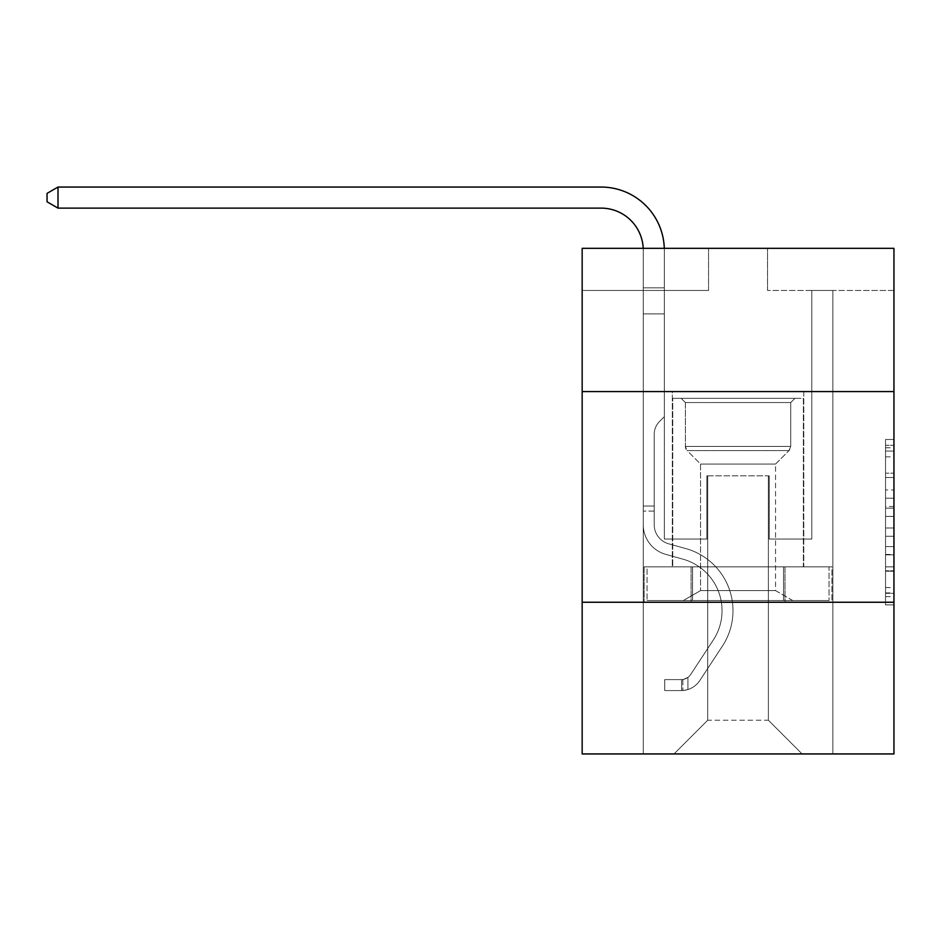 <?xml version="1.0" encoding="UTF-8"?>
<svg xmlns="http://www.w3.org/2000/svg" width="941" height="941" viewBox="0 0 941 941"><rect width="100%" height="100%" fill="white"/><g stroke="black" fill="none" stroke-linecap="round" stroke-linejoin="round"><path stroke-width="0.71" stroke-dasharray="4.71 3.53" d="M885.528 489.943L885.528 516.409L893.95 516.409L893.95 596.641L893.95 447.751L893.95 516.409L885.528 516.409L885.528 445.269L885.528 604.91L885.528 439.482L885.528 593.336L893.95 593.336L885.528 593.336L893.95 593.336L885.528 593.336L885.528 566.87L885.528 604.91L893.95 604.91L893.95 439.482L893.95 592.924L893.95 527.983L885.528 527.983L893.95 527.983L893.95 566.87L893.95 451.068L885.528 451.068L893.95 451.068L893.95 604.91L893.95 447.751L893.95 604.91L885.528 604.91L885.528 439.482L893.95 439.482L893.95 447.751L893.95 439.482L893.95 447.751L893.95 439.482L893.95 445.269L893.95 439.482L885.528 439.482L885.528 451.068L893.95 451.068L885.528 451.068L885.528 489.943L893.95 489.943M803.779 391.585L803.779 566.858L672.321 566.858L803.779 566.858L672.321 566.858L803.779 566.858L803.779 391.585L672.321 391.585L672.321 566.858L672.321 391.585L803.779 391.585M893.95 506.481L893.95 498.212L893.95 506.481L885.528 506.481L885.528 473.194L885.528 571.211L885.528 546.603L893.95 546.603L885.528 546.603L885.528 604.91L893.95 604.91L885.528 604.91L893.95 604.91L885.528 604.91L885.528 439.482L893.95 439.482L885.528 439.482L893.95 439.482L885.528 439.482L885.528 506.481L893.95 506.481M893.95 602.252L893.95 753.941L582.161 753.941L582.161 602.252L893.95 602.252L893.95 248.33L767.55 248.33L893.95 248.33L893.95 290.463L893.95 248.33L582.161 248.33L708.561 248.33L582.161 248.33L582.161 290.463L708.561 290.463L582.161 290.463L582.161 248.33L582.161 391.585L893.95 391.585L582.161 391.585L582.161 602.252L893.95 602.252L582.161 602.252M643.256 753.941L832.856 753.941L832.856 290.463L811.789 290.463L832.856 290.463L811.789 290.463L832.856 290.463L811.789 290.463L832.856 290.463L811.789 290.463L832.856 290.463L811.789 290.463L832.856 290.463L811.789 290.463L832.856 290.463L811.789 290.463L832.856 290.463L811.789 290.463L832.856 290.463L811.789 290.463L832.856 290.463L811.789 290.463L832.856 290.463L811.789 290.463L832.856 290.463L811.789 290.463L832.856 290.463L811.789 290.463L832.856 290.463L811.789 290.463L832.856 290.463L832.856 753.941L832.856 290.463L832.856 753.941L832.856 290.463L832.856 753.941L832.856 290.463L832.856 753.941L832.856 290.463L832.856 753.941L832.856 290.463L832.856 753.941L832.856 290.463L832.856 753.941L832.856 290.463L832.856 753.941L832.856 290.463L832.856 753.941L832.856 290.463L832.856 753.941L832.856 290.463L832.856 753.941L832.856 290.463L832.856 753.941L832.856 290.463L832.856 753.941L832.856 290.463L832.856 753.941L643.256 753.941L674.003 753.941L643.256 753.941L674.003 753.941L643.256 753.941L674.003 753.941L643.256 753.941L674.003 753.941L643.256 753.941L674.003 753.941L643.256 753.941L674.003 753.941L643.256 753.941L674.003 753.941L643.256 753.941L674.003 753.941L643.256 753.941L674.003 753.941L643.256 753.941L674.003 753.941L643.256 753.941L674.003 753.941L643.256 753.941L674.003 753.941L643.256 753.941L674.003 753.941L643.256 753.941L643.256 290.463L664.322 290.463L643.256 290.463L664.322 290.463L643.256 290.463L664.322 290.463L643.256 290.463L664.322 290.463L643.256 290.463L664.322 290.463L643.256 290.463L664.322 290.463L643.256 290.463L664.322 290.463L643.256 290.463L664.322 290.463L643.256 290.463L664.322 290.463L643.256 290.463L664.322 290.463L643.256 290.463L664.322 290.463L643.256 290.463L664.322 290.463L643.256 290.463L664.322 290.463L643.256 290.463L664.322 290.463L643.256 290.463L643.256 753.941M893.95 290.463L767.55 290.463L893.95 290.463M707.714 720.23L707.714 475.852L707.714 720.23L707.714 475.852L768.385 475.852L768.385 720.23L707.714 720.23L674.003 753.941L707.714 720.23L707.714 475.852L707.714 720.23L707.714 475.852L706.879 475.852L706.879 539.052L664.322 539.052L664.322 290.463L664.322 539.052L664.322 290.463L664.322 539.052L664.322 290.463L664.322 539.052L664.322 290.463L664.322 539.052L664.322 290.463L664.322 539.052L664.322 290.463L664.322 539.052L664.322 290.463L664.322 539.052L664.322 290.463L664.322 539.052L664.322 290.463L664.322 539.052L664.322 290.463L664.322 539.052L664.322 290.463L664.322 539.052L664.322 290.463L664.322 539.052L664.322 290.463L664.322 539.052L664.322 290.463L664.322 539.052L706.879 539.052L664.322 539.052L706.879 539.052L664.322 539.052L706.879 539.052L664.322 539.052L706.879 539.052L664.322 539.052L706.879 539.052L664.322 539.052L706.879 539.052L664.322 539.052L706.879 539.052L664.322 539.052L706.879 539.052L664.322 539.052L706.879 539.052L664.322 539.052L706.879 539.052L664.322 539.052L706.879 539.052L664.322 539.052L706.879 539.052L664.322 539.052L706.879 539.052L664.322 539.052L706.879 539.052L706.879 475.852L706.879 539.052L706.879 475.852L706.879 539.052L706.879 475.852L706.879 539.052L706.879 475.852L706.879 539.052L706.879 475.852L706.879 539.052L706.879 475.852L706.879 539.052L706.879 475.852L706.879 539.052L706.879 475.852L706.879 539.052L706.879 475.852L706.879 539.052L706.879 475.852L706.879 539.052L706.879 475.852L706.879 539.052L706.879 475.852L706.879 539.052L706.879 475.852L706.879 539.052L706.879 475.852L707.714 475.852L706.879 475.852L707.714 475.852L706.879 475.852L707.714 475.852L706.879 475.852L707.714 475.852L706.879 475.852L707.714 475.852L706.879 475.852L707.714 475.852L706.879 475.852L707.714 475.852L706.879 475.852L707.714 475.852L706.879 475.852L707.714 475.852L706.879 475.852L707.714 475.852L706.879 475.852L707.714 475.852L706.879 475.852L707.714 475.852L706.879 475.852L707.714 475.852L706.879 475.852L707.714 475.852L707.714 720.23L674.003 753.941L707.714 720.23L707.714 475.852L707.714 720.23L674.003 753.941L707.714 720.23L707.714 475.852L707.714 720.23L674.003 753.941L707.714 720.23L707.714 475.852L707.714 720.23L674.003 753.941L707.714 720.23L707.714 475.852L707.714 720.23L674.003 753.941L707.714 720.23L707.714 475.852L707.714 720.23L674.003 753.941L707.714 720.23L707.714 475.852L707.714 720.23L674.003 753.941L707.714 720.23L707.714 475.852L707.714 720.23L674.003 753.941L707.714 720.23L707.714 475.852L707.714 720.23L674.003 753.941L707.714 720.23L707.714 475.852L707.714 720.23L674.003 753.941L707.714 720.23L707.714 475.852L707.714 720.23L674.003 753.941L707.714 720.23L707.714 475.852L707.714 720.23L674.003 753.941L707.714 720.23L674.003 753.941L707.714 720.23L768.385 720.23L768.385 475.852L768.385 720.23L802.097 753.941L768.385 720.23L768.385 475.852L768.385 720.23L802.097 753.941L768.385 720.23L768.385 475.852L768.385 720.23L802.097 753.941L768.385 720.23L768.385 475.852L768.385 720.23L802.097 753.941L768.385 720.23L768.385 475.852L768.385 720.23L802.097 753.941L768.385 720.23L768.385 475.852L768.385 720.23L802.097 753.941L768.385 720.23L768.385 475.852L768.385 720.23L802.097 753.941L768.385 720.23L768.385 475.852L768.385 720.23L802.097 753.941L768.385 720.23L768.385 475.852L768.385 720.23L802.097 753.941L768.385 720.23L768.385 475.852L768.385 720.23L802.097 753.941L768.385 720.23L768.385 475.852L768.385 720.23L802.097 753.941L768.385 720.23L768.385 475.852L768.385 720.23L802.097 753.941L768.385 720.23L768.385 475.852L768.385 720.23L802.097 753.941L768.385 720.23L768.385 475.852L768.385 720.23L802.097 753.941L768.385 720.23L768.385 475.852L707.714 475.852L707.714 720.23L674.003 753.941L707.714 720.23M769.232 475.852L768.385 475.852L769.232 475.852L768.385 475.852L769.232 475.852L768.385 475.852L769.232 475.852L768.385 475.852L769.232 475.852L768.385 475.852L769.232 475.852L768.385 475.852L769.232 475.852L768.385 475.852L769.232 475.852L768.385 475.852L769.232 475.852L768.385 475.852L769.232 475.852L768.385 475.852L769.232 475.852L768.385 475.852L769.232 475.852L768.385 475.852L769.232 475.852L768.385 475.852L769.232 475.852L768.385 475.852L769.232 475.852L769.232 539.052L769.232 475.852M802.097 753.941L768.385 720.23L802.097 753.941M767.55 290.463L767.55 248.33L767.55 290.463M708.561 290.463L708.561 248.33L708.561 290.463M811.789 290.463L811.789 539.052L769.232 539.052L811.789 539.052L769.232 539.052L811.789 539.052L769.232 539.052L811.789 539.052L769.232 539.052L811.789 539.052L769.232 539.052L811.789 539.052L769.232 539.052L811.789 539.052L769.232 539.052L811.789 539.052L769.232 539.052L811.789 539.052L769.232 539.052L811.789 539.052L769.232 539.052L811.789 539.052L769.232 539.052L811.789 539.052L769.232 539.052L811.789 539.052L769.232 539.052L811.789 539.052L769.232 539.052L811.789 539.052L811.789 290.463M831.95 602.252L644.15 602.252L831.95 602.252L831.95 566.858L644.15 566.858L785.006 566.858L785.006 602.252L785.006 566.858L691.106 566.858L691.106 602.252L691.106 566.858L644.15 566.858L644.15 602.252L644.15 566.858L831.95 566.858L831.95 602.252M893.95 391.585L582.161 391.585M691.106 566.858L691.106 602.252L691.106 566.858M785.006 566.858L785.006 602.252L785.006 566.858M885.528 516.409L893.95 516.409L885.528 516.409M885.528 445.269L885.528 439.482L885.528 445.269L893.95 445.269L885.528 445.269M885.528 570.799L885.528 536.264L885.528 570.799L893.95 570.799L885.528 570.799M885.528 536.264L885.528 527.983L893.95 527.983L885.528 527.983L885.528 536.264L893.95 536.264L885.528 536.264M885.528 473.194L885.528 451.068L885.528 473.194L893.95 473.194L885.528 473.194M885.528 439.482L893.95 439.482L885.528 439.482L885.528 447.751L885.528 439.482L893.95 439.482M885.528 604.91L893.95 604.91L885.528 604.91L885.528 596.641L885.528 604.91M664.287 248.33A63.2 63.2 0 0 1 664.322 250.259A63.2 63.2 0 0 0 601.111 187.059A63.2 63.2 0 0 1 664.322 250.259A63.2 63.2 0 0 0 601.111 187.059A63.2 63.2 0 0 1 664.322 250.259A63.2 63.2 0 0 0 601.111 187.059A63.2 63.2 0 0 1 664.322 250.259A63.2 63.2 0 0 0 601.111 187.059A63.2 63.2 0 0 1 664.322 250.259A63.2 63.2 0 0 0 601.111 187.059A63.2 63.2 0 0 1 664.322 250.259A63.2 63.2 0 0 0 601.111 187.059A63.2 63.2 0 0 1 664.322 250.259A63.2 63.2 0 0 0 601.111 187.059L58.001 187.059L47.05 193.387L58.001 187.059L47.05 193.387L58.001 187.059L601.111 187.059A63.2 63.2 0 0 1 664.322 250.259L664.322 416.698L659.57 421.439A18.314 18.314 0 0 0 654.207 434.389L654.207 524.737L654.207 434.389A18.314 18.314 0 0 1 659.57 421.439L664.322 416.698L664.322 287.817L664.322 416.698L659.57 421.439A18.314 18.314 0 0 0 654.207 434.389L654.207 524.737L654.207 434.389A18.314 18.314 0 0 1 659.57 421.439L664.322 416.698L664.322 287.817L664.322 416.698L659.57 421.439A18.314 18.314 0 0 0 654.207 434.389L654.207 524.737L654.207 434.389A18.314 18.314 0 0 1 659.57 421.439L664.322 416.698L664.322 313.882L664.322 416.698L659.57 421.439A18.314 18.314 0 0 0 654.207 434.389L654.207 524.737L654.207 434.389A18.314 18.314 0 0 1 659.57 421.439L664.322 416.698L664.322 313.882L664.322 416.698L659.57 421.439A18.314 18.314 0 0 0 654.207 434.389L654.207 524.737L654.207 434.389A18.314 18.314 0 0 1 659.57 421.439L664.322 416.698L664.322 313.882L664.322 416.698L659.57 421.439A18.314 18.314 0 0 0 654.207 434.389L654.207 524.737L654.207 434.389A18.314 18.314 0 0 1 659.57 421.439L664.322 416.698L664.322 313.882L664.322 416.698L659.57 421.439A18.314 18.314 0 0 0 654.207 434.389L654.207 524.737L654.207 434.389A18.314 18.314 0 0 1 659.57 421.439L664.322 416.698L664.322 313.882L664.322 416.698L659.57 421.439A18.314 18.314 0 0 0 654.207 434.389L654.207 524.737A19.808 19.808 0 0 0 668.686 543.816A19.808 19.808 0 0 1 654.207 524.737A19.808 19.808 0 0 0 668.686 543.816A19.808 19.808 0 0 1 654.207 524.737L654.207 434.389A18.314 18.314 0 0 1 659.57 421.439L664.322 416.698L664.322 313.882L664.322 416.698L659.57 421.439L664.322 416.698L664.322 313.882L664.322 416.698L664.322 313.882L643.256 313.882L643.256 524.737A30.759 30.759 0 0 0 665.746 554.367A30.759 30.759 0 0 1 643.256 524.737A30.759 30.759 0 0 0 665.746 554.367A30.759 30.759 0 0 1 643.256 524.737L643.256 506.023L654.207 506.023L643.256 506.023L643.256 524.737A30.759 30.759 0 0 0 665.746 554.367A30.759 30.759 0 0 1 643.256 524.737L643.256 506.023L643.256 524.737A30.759 30.759 0 0 0 665.746 554.367A30.759 30.759 0 0 1 643.256 524.737A30.759 30.759 0 0 0 665.746 554.367A30.759 30.759 0 0 1 643.256 524.737L643.256 506.023L654.207 506.023L643.256 506.023L643.256 524.737A30.759 30.759 0 0 0 665.746 554.367A30.759 30.759 0 0 1 643.256 524.737L643.256 506.023L643.256 524.737A30.759 30.759 0 0 0 665.746 554.367A30.759 30.759 0 0 1 643.256 524.737A30.759 30.759 0 0 0 665.746 554.367A30.759 30.759 0 0 1 643.256 524.737L643.256 506.023L654.207 506.023L643.256 506.023L643.256 524.737A30.759 30.759 0 0 0 665.746 554.367A30.759 30.759 0 0 1 643.256 524.737L643.256 506.023L643.256 524.737A30.759 30.759 0 0 0 665.746 554.367A30.759 30.759 0 0 1 643.256 524.737A30.759 30.759 0 0 0 665.746 554.367A30.759 30.759 0 0 1 643.256 524.737L643.256 506.023L654.207 506.023L643.256 506.023L654.207 506.023L643.256 506.023L654.207 506.023L654.207 524.737A19.808 19.808 0 0 0 668.686 543.816A19.808 19.808 0 0 1 654.207 524.737L654.207 506.023L654.207 524.737A19.808 19.808 0 0 0 668.686 543.816A19.808 19.808 0 0 1 654.207 524.737A19.808 19.808 0 0 0 668.686 543.816A19.808 19.808 0 0 1 654.207 524.737L654.207 506.023L654.207 524.737A19.808 19.808 0 0 0 668.686 543.816A19.808 19.808 0 0 1 654.207 524.737L654.207 506.023L654.207 524.737A19.808 19.808 0 0 0 668.686 543.816A19.808 19.808 0 0 1 654.207 524.737A19.808 19.808 0 0 0 668.686 543.816A19.808 19.808 0 0 1 654.207 524.737L654.207 506.023L654.207 524.737A19.808 19.808 0 0 0 668.686 543.816A19.808 19.808 0 0 1 654.207 524.737L654.207 506.023L654.207 524.737A19.808 19.808 0 0 0 668.686 543.816A19.808 19.808 0 0 1 654.207 524.737A19.808 19.808 0 0 0 668.686 543.816A19.808 19.808 0 0 1 654.207 524.737L654.207 506.023L654.207 524.737A19.808 19.808 0 0 0 668.686 543.816A19.808 19.808 0 0 1 654.207 524.737L654.207 506.023L654.207 524.737A19.808 19.808 0 0 0 668.686 543.816A19.808 19.808 0 0 1 654.207 524.737A19.808 19.808 0 0 0 668.686 543.816A19.808 19.808 0 0 1 654.207 524.737L654.207 506.023L654.207 524.737A19.808 19.808 0 0 0 668.686 543.816L685.836 548.591L668.686 543.816A19.808 19.808 0 0 1 654.207 524.737A19.808 19.808 0 0 0 668.686 543.816L685.836 548.591L668.686 543.816A19.808 19.808 0 0 1 654.207 524.737A19.808 19.808 0 0 0 668.686 543.816L685.836 548.591L668.686 543.816A19.808 19.808 0 0 1 654.207 524.737L654.207 506.023L654.207 524.737A19.808 19.808 0 0 0 668.686 543.816L685.836 548.591L668.686 543.816A19.808 19.808 0 0 1 654.207 524.737A19.808 19.808 0 0 0 668.686 543.816L685.836 548.591L668.686 543.816A19.808 19.808 0 0 1 654.207 524.737A19.808 19.808 0 0 0 668.686 543.816L685.836 548.591L668.686 543.816A19.808 19.808 0 0 1 654.207 524.737L654.207 506.023L654.207 524.737A19.808 19.808 0 0 0 668.686 543.816L685.836 548.591L668.686 543.816A19.808 19.808 0 0 1 654.207 524.737A19.808 19.808 0 0 0 668.686 543.816L685.836 548.591L668.686 543.816A19.808 19.808 0 0 1 654.207 524.737A19.808 19.808 0 0 0 668.686 543.816L685.836 548.591L668.686 543.816A19.808 19.808 0 0 1 654.207 524.737L654.207 506.023L654.207 524.737A19.808 19.808 0 0 0 668.686 543.816L685.836 548.591A64.47 64.47 0 0 1 722.429 646.055A64.47 64.47 0 0 0 685.836 548.591L668.686 543.816L685.836 548.591A64.47 64.47 0 0 1 722.429 646.055A64.47 64.47 0 0 0 685.836 548.591A64.47 64.47 0 0 1 722.429 646.055A64.47 64.47 0 0 0 685.836 548.591L668.686 543.816L685.836 548.591A64.47 64.47 0 0 1 722.429 646.055A64.47 64.47 0 0 0 685.836 548.591L668.686 543.816A19.808 19.808 0 0 1 654.207 524.737A19.808 19.808 0 0 0 668.686 543.816L685.836 548.591A64.47 64.47 0 0 1 722.429 646.055A64.47 64.47 0 0 0 685.836 548.591A64.47 64.47 0 0 1 722.429 646.055A64.47 64.47 0 0 0 685.836 548.591L668.686 543.816L685.836 548.591A64.47 64.47 0 0 1 722.429 646.055A64.47 64.47 0 0 0 685.836 548.591L668.686 543.816L685.836 548.591A64.47 64.47 0 0 1 722.429 646.055A64.47 64.47 0 0 0 685.836 548.591A64.47 64.47 0 0 1 722.429 646.055A64.47 64.47 0 0 0 685.836 548.591L668.686 543.816A19.808 19.808 0 0 1 654.207 524.737A19.808 19.808 0 0 0 668.686 543.816L685.836 548.591A64.47 64.47 0 0 1 722.429 646.055A64.47 64.47 0 0 0 685.836 548.591L668.686 543.816L685.836 548.591A64.47 64.47 0 0 1 722.429 646.055A64.47 64.47 0 0 0 685.836 548.591A64.47 64.47 0 0 1 722.429 646.055A64.47 64.47 0 0 0 685.836 548.591L668.686 543.816L685.836 548.591A64.47 64.47 0 0 1 722.429 646.055A64.47 64.47 0 0 0 685.836 548.591L668.686 543.816A19.808 19.808 0 0 1 654.207 524.737L654.207 506.023L654.207 524.737A19.808 19.808 0 0 0 668.686 543.816L685.836 548.591A64.47 64.47 0 0 1 722.429 646.055A64.47 64.47 0 0 0 685.836 548.591A64.47 64.47 0 0 1 722.429 646.055L699.845 680.484L722.429 646.055A64.47 64.47 0 0 0 685.836 548.591A64.47 64.47 0 0 1 722.429 646.055L699.845 680.484L722.429 646.055A64.47 64.47 0 0 0 685.836 548.591L668.686 543.816L685.836 548.591A64.47 64.47 0 0 1 722.429 646.055L699.845 680.484L722.429 646.055A64.47 64.47 0 0 0 685.836 548.591A64.47 64.47 0 0 1 722.429 646.055L699.845 680.484L722.429 646.055A64.47 64.47 0 0 0 685.836 548.591A64.47 64.47 0 0 1 722.429 646.055L699.845 680.484L722.429 646.055A64.47 64.47 0 0 0 685.836 548.591L668.686 543.816L685.836 548.591A64.47 64.47 0 0 1 722.429 646.055L699.845 680.484L722.429 646.055A64.47 64.47 0 0 0 685.836 548.591A64.47 64.47 0 0 1 722.429 646.055L699.845 680.484L722.429 646.055A64.47 64.47 0 0 0 685.836 548.591A64.47 64.47 0 0 1 722.429 646.055L699.845 680.484L722.429 646.055A64.47 64.47 0 0 0 685.836 548.591L668.686 543.816A19.808 19.808 0 0 1 654.207 524.737A19.808 19.808 0 0 0 668.686 543.816L685.836 548.591A64.47 64.47 0 0 1 722.429 646.055L699.845 680.484A22.337 22.337 0 0 1 687.918 689.53C681.425 690.906 681.425 690.906 687.918 689.53C681.425 690.906 681.425 690.906 687.918 689.53A22.337 22.337 0 0 0 699.845 680.484L722.429 646.055A64.47 64.47 0 0 0 685.836 548.591A64.47 64.47 0 0 1 722.429 646.055L699.845 680.484A22.337 22.337 0 0 1 681.59 690.565A22.337 22.337 0 0 0 699.845 680.484A22.337 22.337 0 0 1 687.918 689.53C681.425 690.906 681.425 690.906 687.918 689.53C681.425 690.906 681.425 690.906 687.918 689.53A22.337 22.337 0 0 0 699.845 680.484L722.429 646.055L699.845 680.484A22.337 22.337 0 0 1 681.59 690.565A22.337 22.337 0 0 0 699.845 680.484A22.337 22.337 0 0 1 687.918 689.53C681.425 690.906 681.425 690.906 687.918 689.53C681.425 690.906 681.425 690.906 687.918 689.53A22.337 22.337 0 0 0 699.845 680.484L722.429 646.055L699.845 680.484A22.337 22.337 0 0 1 681.59 690.565A22.337 22.337 0 0 0 699.845 680.484A22.337 22.337 0 0 1 687.918 689.53C681.425 690.906 681.425 690.906 687.918 689.53C681.425 690.906 681.425 690.906 687.918 689.53A22.337 22.337 0 0 0 699.845 680.484L722.429 646.055A64.47 64.47 0 0 0 685.836 548.591A64.47 64.47 0 0 1 722.429 646.055L699.845 680.484A22.337 22.337 0 0 1 681.59 690.565A22.337 22.337 0 0 0 699.845 680.484A22.337 22.337 0 0 1 687.918 689.53C681.425 690.906 681.425 690.906 687.918 689.53C681.425 690.906 681.425 690.906 687.918 689.53A22.337 22.337 0 0 0 699.845 680.484L722.429 646.055L699.845 680.484A22.337 22.337 0 0 1 681.59 690.565A22.337 22.337 0 0 0 699.845 680.484A22.337 22.337 0 0 1 687.918 689.53C681.425 690.906 681.425 690.906 687.918 689.53C681.425 690.906 681.425 690.906 687.918 689.53A22.337 22.337 0 0 0 699.845 680.484L722.429 646.055L699.845 680.484A22.337 22.337 0 0 1 681.59 690.565A22.337 22.337 0 0 0 699.845 680.484A22.337 22.337 0 0 1 687.918 689.53C681.425 690.906 681.425 690.906 687.918 689.53C681.425 690.906 681.425 690.906 687.918 689.53A22.337 22.337 0 0 0 699.845 680.484L722.429 646.055A64.47 64.47 0 0 0 685.836 548.591L668.686 543.816L685.836 548.591A64.47 64.47 0 0 1 722.429 646.055L699.845 680.484A22.337 22.337 0 0 1 681.59 690.565A22.337 22.337 0 0 0 699.845 680.484A22.337 22.337 0 0 1 687.918 689.53C681.425 690.906 681.425 690.906 687.918 689.53C681.425 690.906 681.425 690.906 687.918 689.53A22.337 22.337 0 0 0 699.845 680.484L722.429 646.055L699.845 680.484A22.337 22.337 0 0 1 681.59 690.565A22.337 22.337 0 0 0 699.845 680.484A22.337 22.337 0 0 1 687.918 689.53C681.425 690.906 681.425 690.906 687.918 689.53C681.425 690.906 681.425 690.906 687.918 689.53A22.337 22.337 0 0 0 699.845 680.484L722.429 646.055L699.845 680.484A22.337 22.337 0 0 1 681.59 690.565A22.337 22.337 0 0 0 699.845 680.484A22.337 22.337 0 0 1 687.918 689.53C681.425 690.906 681.425 690.906 687.918 689.53C681.425 690.906 681.425 690.906 687.918 689.53A22.337 22.337 0 0 0 699.845 680.484L722.429 646.055A64.47 64.47 0 0 0 685.836 548.591A64.47 64.47 0 0 1 722.429 646.055L699.845 680.484A22.337 22.337 0 0 1 681.59 690.565A22.337 22.337 0 0 0 699.845 680.484A22.337 22.337 0 0 1 687.918 689.53C681.425 690.906 681.425 690.906 687.918 689.53C681.425 690.906 681.425 690.906 687.918 689.53A22.337 22.337 0 0 0 699.845 680.484L722.429 646.055L699.845 680.484A22.337 22.337 0 0 1 681.59 690.565A22.337 22.337 0 0 0 699.845 680.484A22.337 22.337 0 0 1 687.918 689.53C681.425 690.906 681.425 690.906 687.918 689.53C681.425 690.906 681.425 690.906 687.918 689.53A22.337 22.337 0 0 0 699.845 680.484L722.429 646.055L699.845 680.484A22.337 22.337 0 0 1 681.59 690.565A22.337 22.337 0 0 0 699.845 680.484A22.337 22.337 0 0 1 687.918 689.53C681.425 690.906 681.425 690.906 687.918 689.53C681.425 690.906 681.425 690.906 687.918 689.53A22.337 22.337 0 0 0 699.845 680.484L722.429 646.055A64.47 64.47 0 0 0 685.836 548.591A64.47 64.47 0 0 1 722.429 646.055L699.845 680.484A22.337 22.337 0 0 1 681.59 690.565A22.337 22.337 0 0 0 699.845 680.484A22.337 22.337 0 0 1 687.918 689.53C681.425 690.906 681.425 690.906 687.918 689.53C681.425 690.906 681.425 690.906 687.918 689.53A22.337 22.337 0 0 0 699.845 680.484L722.429 646.055L699.845 680.484A22.337 22.337 0 0 1 681.59 690.565L664.734 690.565L681.59 690.565A22.337 22.337 0 0 0 699.845 680.484L722.429 646.055A64.47 64.47 0 0 0 685.836 548.591L668.686 543.816A19.808 19.808 0 0 1 654.207 524.737L654.207 506.023L654.207 511.081L654.207 506.023L643.256 506.023L643.256 524.737A30.759 30.759 0 0 0 665.746 554.367A30.759 30.759 0 0 1 643.256 524.737L643.256 511.081L643.256 524.737A30.759 30.759 0 0 0 665.746 554.367A30.759 30.759 0 0 1 643.256 524.737A30.759 30.759 0 0 0 665.746 554.367A30.759 30.759 0 0 1 643.256 524.737A30.759 30.759 0 0 0 665.746 554.367L682.895 559.142L665.746 554.367A30.759 30.759 0 0 1 643.256 524.737A30.759 30.759 0 0 0 665.746 554.367L682.895 559.142L665.746 554.367A30.759 30.759 0 0 1 643.256 524.737A30.759 30.759 0 0 0 665.746 554.367L682.895 559.142L665.746 554.367A30.759 30.759 0 0 1 643.256 524.737A30.759 30.759 0 0 0 665.746 554.367L682.895 559.142L665.746 554.367A30.759 30.759 0 0 1 643.256 524.737A30.759 30.759 0 0 0 665.746 554.367L682.895 559.142L665.746 554.367A30.759 30.759 0 0 1 643.256 524.737A30.759 30.759 0 0 0 665.746 554.367L682.895 559.142L665.746 554.367A30.759 30.759 0 0 1 643.256 524.737A30.759 30.759 0 0 0 665.746 554.367L682.895 559.142L665.746 554.367A30.759 30.759 0 0 1 643.256 524.737A30.759 30.759 0 0 0 665.746 554.367L682.895 559.142L665.746 554.367A30.759 30.759 0 0 1 643.256 524.737A30.759 30.759 0 0 0 665.746 554.367L682.895 559.142L665.746 554.367A30.759 30.759 0 0 1 643.256 524.737A30.759 30.759 0 0 0 665.746 554.367L682.895 559.142A53.508 53.508 0 0 1 713.278 640.045A53.508 53.508 0 0 0 682.895 559.142A53.508 53.508 0 0 1 713.278 640.045A53.508 53.508 0 0 0 682.895 559.142L665.746 554.367L682.895 559.142A53.508 53.508 0 0 1 713.278 640.045A53.508 53.508 0 0 0 682.895 559.142L665.746 554.367L682.895 559.142A53.508 53.508 0 0 1 713.278 640.045A53.508 53.508 0 0 0 682.895 559.142A53.508 53.508 0 0 1 713.278 640.045A53.508 53.508 0 0 0 682.895 559.142L665.746 554.367L682.895 559.142A53.508 53.508 0 0 1 713.278 640.045A53.508 53.508 0 0 0 682.895 559.142L665.746 554.367L682.895 559.142A53.508 53.508 0 0 1 713.278 640.045A53.508 53.508 0 0 0 682.895 559.142A53.508 53.508 0 0 1 713.278 640.045A53.508 53.508 0 0 0 682.895 559.142L665.746 554.367L682.895 559.142A53.508 53.508 0 0 1 713.278 640.045A53.508 53.508 0 0 0 682.895 559.142L665.746 554.367L682.895 559.142A53.508 53.508 0 0 1 713.278 640.045A53.508 53.508 0 0 0 682.895 559.142A53.508 53.508 0 0 1 713.278 640.045A53.508 53.508 0 0 0 682.895 559.142L665.746 554.367L682.895 559.142A53.508 53.508 0 0 1 713.278 640.045A53.508 53.508 0 0 0 682.895 559.142L665.746 554.367L682.895 559.142A53.508 53.508 0 0 1 713.278 640.045A53.508 53.508 0 0 0 682.895 559.142A53.508 53.508 0 0 1 713.278 640.045A53.508 53.508 0 0 0 682.895 559.142L665.746 554.367L682.895 559.142A53.508 53.508 0 0 1 713.278 640.045L690.682 674.474L713.278 640.045A53.508 53.508 0 0 0 682.895 559.142A53.508 53.508 0 0 1 713.278 640.045L690.682 674.474L713.278 640.045A53.508 53.508 0 0 0 682.895 559.142A53.508 53.508 0 0 1 713.278 640.045L690.682 674.474L713.278 640.045A53.508 53.508 0 0 0 682.895 559.142L665.746 554.367L682.895 559.142A53.508 53.508 0 0 1 713.278 640.045L690.682 674.474L713.278 640.045A53.508 53.508 0 0 0 682.895 559.142A53.508 53.508 0 0 1 713.278 640.045L690.682 674.474L713.278 640.045A53.508 53.508 0 0 0 682.895 559.142A53.508 53.508 0 0 1 713.278 640.045L690.682 674.474L713.278 640.045A53.508 53.508 0 0 0 682.895 559.142L665.746 554.367L682.895 559.142A53.508 53.508 0 0 1 713.278 640.045L690.682 674.474L713.278 640.045A53.508 53.508 0 0 0 682.895 559.142A53.508 53.508 0 0 1 713.278 640.045L690.682 674.474L713.278 640.045A53.508 53.508 0 0 0 682.895 559.142A53.508 53.508 0 0 1 713.278 640.045L690.682 674.474A11.374 11.374 0 0 1 687.918 677.402C681.531 680.331 681.531 680.331 687.918 677.402C681.531 680.331 681.531 680.331 687.918 677.402A11.374 11.374 0 0 0 690.682 674.474L713.278 640.045A53.508 53.508 0 0 0 682.895 559.142L665.746 554.367L682.895 559.142A53.508 53.508 0 0 1 713.278 640.045L690.682 674.474A11.374 11.374 0 0 1 681.59 679.602A11.374 11.374 0 0 0 690.682 674.474A11.374 11.374 0 0 1 687.918 677.402C681.531 680.331 681.531 680.331 687.918 677.402C681.531 680.331 681.531 680.331 687.918 677.402A11.374 11.374 0 0 0 690.682 674.474L713.278 640.045L690.682 674.474A11.374 11.374 0 0 1 681.59 679.602A11.374 11.374 0 0 0 690.682 674.474A11.374 11.374 0 0 1 687.918 677.402C681.531 680.331 681.531 680.331 687.918 677.402C681.531 680.331 681.531 680.331 687.918 677.402A11.374 11.374 0 0 0 690.682 674.474L713.278 640.045L690.682 674.474A11.374 11.374 0 0 1 681.59 679.602A11.374 11.374 0 0 0 690.682 674.474A11.374 11.374 0 0 1 687.918 677.402C681.531 680.331 681.531 680.331 687.918 677.402C681.531 680.331 681.531 680.331 687.918 677.402A11.374 11.374 0 0 0 690.682 674.474L713.278 640.045A53.508 53.508 0 0 0 682.895 559.142A53.508 53.508 0 0 1 713.278 640.045L690.682 674.474A11.374 11.374 0 0 1 681.59 679.602A11.374 11.374 0 0 0 690.682 674.474A11.374 11.374 0 0 1 687.918 677.402C681.531 680.331 681.531 680.331 687.918 677.402C681.531 680.331 681.531 680.331 687.918 677.402A11.374 11.374 0 0 0 690.682 674.474L713.278 640.045L690.682 674.474A11.374 11.374 0 0 1 681.59 679.602A11.374 11.374 0 0 0 690.682 674.474A11.374 11.374 0 0 1 687.918 677.402C681.531 680.331 681.531 680.331 687.918 677.402C681.531 680.331 681.531 680.331 687.918 677.402A11.374 11.374 0 0 0 690.682 674.474L713.278 640.045L690.682 674.474A11.374 11.374 0 0 1 681.59 679.602A11.374 11.374 0 0 0 690.682 674.474A11.374 11.374 0 0 1 687.918 677.402C681.531 680.331 681.531 680.331 687.918 677.402C681.531 680.331 681.531 680.331 687.918 677.402A11.374 11.374 0 0 0 690.682 674.474L713.278 640.045A53.508 53.508 0 0 0 682.895 559.142A53.508 53.508 0 0 1 713.278 640.045L690.682 674.474A11.374 11.374 0 0 1 681.59 679.602A11.374 11.374 0 0 0 690.682 674.474A11.374 11.374 0 0 1 687.918 677.402C681.531 680.331 681.531 680.331 687.918 677.402C681.531 680.331 681.531 680.331 687.918 677.402A11.374 11.374 0 0 0 690.682 674.474L713.278 640.045L690.682 674.474A11.374 11.374 0 0 1 681.59 679.602A11.374 11.374 0 0 0 690.682 674.474A11.374 11.374 0 0 1 687.918 677.402C681.531 680.331 681.531 680.331 687.918 677.402C681.531 680.331 681.531 680.331 687.918 677.402A11.374 11.374 0 0 0 690.682 674.474L713.278 640.045L690.682 674.474A11.374 11.374 0 0 1 681.59 679.602A11.374 11.374 0 0 0 690.682 674.474A11.374 11.374 0 0 1 687.918 677.402C681.531 680.331 681.531 680.331 687.918 677.402C681.531 680.331 681.531 680.331 687.918 677.402A11.374 11.374 0 0 0 690.682 674.474L713.278 640.045A53.508 53.508 0 0 0 682.895 559.142A53.508 53.508 0 0 1 713.278 640.045L690.682 674.474A11.374 11.374 0 0 1 681.59 679.602A11.374 11.374 0 0 0 690.682 674.474A11.374 11.374 0 0 1 687.918 677.402C681.531 680.331 681.531 680.331 687.918 677.402C681.531 680.331 681.531 680.331 687.918 677.402A11.374 11.374 0 0 0 690.682 674.474L713.278 640.045L690.682 674.474A11.374 11.374 0 0 1 681.59 679.602A11.374 11.374 0 0 0 690.682 674.474A11.374 11.374 0 0 1 687.918 677.402C681.531 680.331 681.531 680.331 687.918 677.402C681.531 680.331 681.531 680.331 687.918 677.402A11.374 11.374 0 0 0 690.682 674.474L713.278 640.045L690.682 674.474A11.374 11.374 0 0 1 681.59 679.602A11.374 11.374 0 0 0 690.682 674.474A11.374 11.374 0 0 1 687.918 677.402C681.531 680.331 681.531 680.331 687.918 677.402C681.531 680.331 681.531 680.331 687.918 677.402A11.374 11.374 0 0 0 690.682 674.474L713.278 640.045A53.508 53.508 0 0 0 682.895 559.142A53.508 53.508 0 0 1 713.278 640.045L690.682 674.474A11.374 11.374 0 0 1 681.59 679.602A11.374 11.374 0 0 0 690.682 674.474A11.374 11.374 0 0 1 687.918 677.402A11.374 11.374 0 0 0 690.682 674.474L713.278 640.045L690.682 674.474A11.374 11.374 0 0 1 681.59 679.602L664.734 679.614L664.734 690.565L664.734 679.614L681.59 679.602L681.59 690.565L664.734 690.565L681.59 690.565L681.59 679.602L664.734 679.614L664.734 690.565L664.734 679.614L681.59 679.602L681.59 690.565L664.734 690.565L681.59 690.565L681.59 679.602L664.734 679.614L664.734 690.565L664.734 679.614L681.59 679.602L681.59 690.565L664.734 690.565L681.59 690.565L681.59 679.602L664.734 679.614L664.734 690.565L664.734 679.614L681.59 679.602L681.59 690.565L664.734 690.565L681.59 690.565L681.59 679.602L664.734 679.614L664.734 690.565L664.734 679.614L681.59 679.602L681.59 690.565L664.734 690.565L681.59 690.565L681.59 679.602L664.734 679.614L664.734 690.565L664.734 679.614L681.59 679.602L681.59 690.565L664.734 690.565L681.59 690.565L681.59 679.602L664.734 679.614L664.734 690.565L664.734 679.614L681.59 679.602L681.59 690.565L664.734 690.565L681.59 690.565L681.59 679.602L664.734 679.614L664.734 690.565L664.734 679.614L681.59 679.602L681.59 690.565L664.734 690.565L681.59 690.565L681.59 679.602L664.734 679.614L664.734 690.565L664.734 679.614L681.59 679.602L681.59 690.565L664.734 690.565L681.59 690.565L681.59 679.602L664.734 679.614L664.734 690.565L664.734 679.614L681.59 679.602L681.59 690.565L664.734 690.565L681.59 690.565L681.59 679.602L664.734 679.614L664.734 690.565L664.734 679.614L681.59 679.602L681.59 690.565L664.734 690.565L681.59 690.565L681.59 679.602L664.734 679.614L664.734 690.565L664.734 679.614L681.59 679.602L681.59 690.565L664.734 690.565L681.59 690.565L681.59 679.602L664.734 679.614L664.734 690.565L664.734 679.614L681.59 679.602L681.59 690.565L664.734 690.565L681.59 690.565L681.59 679.602L664.734 679.614L681.59 679.602L681.59 690.565L681.59 679.602A11.374 11.374 0 0 0 690.682 674.474L713.278 640.045A53.508 53.508 0 0 0 682.895 559.142L665.746 554.367A30.759 30.759 0 0 1 643.256 524.737L643.256 250.259A42.133 42.133 0 0 0 601.111 208.126L58.001 208.126L58.001 187.059L601.111 187.059A63.2 63.2 0 0 1 664.322 250.259L664.322 313.882L643.256 313.882L643.256 250.259A42.133 42.133 0 0 0 643.209 248.33A42.133 42.133 0 0 1 643.256 250.259A42.133 42.133 0 0 0 601.111 208.126L58.001 208.126L47.05 201.809L47.05 193.387L47.05 201.809L58.001 208.126L58.001 187.059L58.001 208.126L47.05 201.809L47.05 193.387L58.001 187.059L47.05 193.387L47.05 201.809L58.001 208.126L58.001 187.059L601.111 187.059A63.2 63.2 0 0 1 664.322 250.259L664.322 287.817L643.256 287.817L643.256 313.882L643.256 287.817L664.322 287.817L664.322 416.698L659.57 421.439A18.314 18.314 0 0 0 654.207 434.389A18.314 18.314 0 0 1 659.57 421.439L664.322 416.698L664.322 313.882L643.256 313.882L643.256 250.259A42.133 42.133 0 0 0 601.111 208.126L58.001 208.126L47.05 201.809L47.05 193.387L58.001 187.059L58.001 208.126L58.001 187.059L47.05 193.387L47.05 201.809L58.001 208.126L47.05 201.809L47.05 193.387L58.001 187.059L601.111 187.059A63.2 63.2 0 0 1 664.322 250.259L664.322 287.817L643.256 287.817L643.256 250.259A42.133 42.133 0 0 0 643.209 248.33A42.133 42.133 0 0 1 643.256 250.259A42.133 42.133 0 0 0 601.111 208.126L58.001 208.126L58.001 187.059L58.001 208.126L47.05 201.809L58.001 208.126L58.001 187.059L47.05 193.387L47.05 201.809L47.05 193.387L58.001 187.059L601.111 187.059A63.2 63.2 0 0 1 664.322 250.259L664.322 313.882L664.322 287.817L643.256 287.817L643.256 313.882L643.256 287.817L664.322 287.817L664.322 313.882L643.256 313.882L643.256 250.259A42.133 42.133 0 0 0 601.111 208.126L58.001 208.126L47.05 201.809L58.001 208.126L58.001 187.059L58.001 208.126L47.05 201.809L47.05 193.387L47.05 201.809L58.001 208.126L58.001 187.059L47.05 193.387L58.001 187.059L601.111 187.059A63.2 63.2 0 0 1 664.322 250.259L664.322 287.817L643.256 287.817L643.256 250.259A42.133 42.133 0 0 0 643.209 248.33A42.133 42.133 0 0 1 643.256 250.259A42.133 42.133 0 0 0 601.111 208.126L58.001 208.126L47.05 201.809L47.05 193.387L47.05 201.809L58.001 208.126L58.001 187.059L58.001 208.126L47.05 201.809L47.05 193.387L58.001 187.059L47.05 193.387L47.05 201.809L58.001 208.126L58.001 187.059L601.111 187.059A63.2 63.2 0 0 1 664.322 250.259L664.322 416.698L659.57 421.439A18.314 18.314 0 0 0 654.207 434.389A18.314 18.314 0 0 1 659.57 421.439L664.322 416.698L664.322 313.882L643.256 313.882L643.256 287.817L643.256 313.882L643.256 287.817L664.322 287.817L643.256 287.817L643.256 250.259A42.133 42.133 0 0 0 601.111 208.126L58.001 208.126L47.05 201.809L47.05 193.387L58.001 187.059L58.001 208.126L58.001 187.059L47.05 193.387L47.05 201.809L58.001 208.126L47.05 201.809L47.05 193.387L58.001 187.059L601.111 187.059A63.2 63.2 0 0 1 664.322 250.259L664.322 313.882L664.322 287.817L643.256 287.817L643.256 250.259A42.133 42.133 0 0 0 643.209 248.33A42.133 42.133 0 0 1 643.256 250.259A42.133 42.133 0 0 0 601.111 208.126L58.001 208.126L58.001 187.059L58.001 208.126L47.05 201.809L58.001 208.126L58.001 187.059L47.05 193.387L47.05 201.809L47.05 193.387L58.001 187.059L601.111 187.059A63.2 63.2 0 0 1 664.322 250.259L664.322 313.882L643.256 313.882L643.256 287.817L643.256 313.882L643.256 287.817L664.322 287.817L643.256 287.817L643.256 250.259A42.133 42.133 0 0 0 601.111 208.126L58.001 208.126L47.05 201.809L58.001 208.126L58.001 187.059L58.001 208.126L601.111 208.126L58.001 208.126L601.111 208.126L58.001 208.126L601.111 208.126L58.001 208.126L601.111 208.126L58.001 208.126L601.111 208.126L58.001 208.126L58.001 187.059L47.05 193.387L47.05 201.809L47.05 193.387L58.001 187.059L601.111 187.059A63.2 63.2 0 0 1 664.322 250.259L664.322 416.698L659.57 421.439A18.314 18.314 0 0 0 654.207 434.389A18.314 18.314 0 0 1 659.57 421.439L664.322 416.698L664.322 313.882L643.256 313.882L643.256 250.259A42.133 42.133 0 0 0 643.209 248.33A42.133 42.133 0 0 1 643.256 250.259A42.133 42.133 0 0 0 601.111 208.126L58.001 208.126L58.001 187.059L47.05 193.387L47.05 201.809L58.001 208.126L601.111 208.126L58.001 208.126L58.001 187.059L601.111 187.059A63.2 63.2 0 0 1 664.322 250.259L664.322 287.817L643.256 287.817L643.256 313.882L643.256 287.817L664.322 287.817L664.322 313.882L664.322 287.817L643.256 287.817L643.256 250.259A42.133 42.133 0 0 0 601.111 208.126L58.001 208.126L601.111 208.126L58.001 208.126L58.001 187.059L47.05 193.387L58.001 187.059L601.111 187.059A63.2 63.2 0 0 1 664.322 250.259L664.322 313.882L643.256 313.882L643.256 250.259A42.133 42.133 0 0 0 643.209 248.33A42.133 42.133 0 0 1 643.256 250.259A42.133 42.133 0 0 0 601.111 208.126L58.001 208.126L58.001 187.059L47.05 193.387L47.05 201.809L47.05 193.387L58.001 187.059L601.111 187.059A63.2 63.2 0 0 1 664.322 250.259L664.322 287.817L643.256 287.817L643.256 313.882L643.256 287.817L664.322 287.817L664.322 416.698L659.57 421.439A18.314 18.314 0 0 0 654.207 434.389A18.314 18.314 0 0 1 659.57 421.439L664.322 416.698L664.322 313.882L643.256 313.882L643.256 524.737A30.759 30.759 0 0 0 665.746 554.367A30.759 30.759 0 0 1 643.256 524.737L643.256 313.882L643.256 524.737A30.759 30.759 0 0 0 665.746 554.367A30.759 30.759 0 0 1 643.256 524.737L643.256 313.882L643.256 524.737A30.759 30.759 0 0 0 665.746 554.367A30.759 30.759 0 0 1 643.256 524.737L643.256 313.882L643.256 524.737A30.759 30.759 0 0 0 665.746 554.367L682.895 559.142L665.746 554.367A30.759 30.759 0 0 1 643.256 524.737L643.256 313.882L664.322 313.882L664.322 287.817L643.256 287.817L643.256 250.259A42.133 42.133 0 0 0 601.111 208.126L58.001 208.126L47.05 201.809L58.001 208.126M766.492 398.325L681.166 398.325L766.492 398.325M711.714 402.536L790.722 402.536L711.714 402.536M765.445 600.57L683.284 600.57L765.445 600.57M756.799 590.595L700.551 590.595L756.799 590.595M719.3 464.054L775.549 464.054L719.3 464.054M770.703 398.325L672.744 398.325L770.703 398.325M770.703 566.858L672.744 566.858L770.703 566.858M783.547 566.858L647.067 566.858L829.033 566.858L783.547 566.858L783.547 600.57L647.067 600.57L829.033 600.57L647.067 600.57L783.547 600.57L783.547 566.858L829.033 566.858L829.033 600.57L829.033 566.858L692.564 566.858L692.564 600.57L692.564 566.858L647.067 566.858L647.067 600.57L647.067 566.858L783.547 566.858L783.547 600.57L783.547 566.858M685.389 402.536L681.166 398.325L794.933 398.325L681.166 398.325L685.389 402.536L790.722 402.536L794.933 398.325L790.722 402.536L685.389 402.536L685.389 446.446L790.722 446.446L790.722 402.536L790.722 446.446L685.389 446.446L790.722 446.446L685.389 446.446L687.118 450.61A5.893 5.893 0 0 1 685.389 446.446L685.389 402.536M775.549 590.595L792.828 600.57L683.284 600.57L792.828 600.57L775.549 590.595L700.551 590.595L683.284 600.57L700.551 590.595L775.549 590.595L775.549 464.054L700.551 464.054L700.551 590.595L700.551 464.054L687.118 450.61L788.993 450.61A5.893 5.893 0 0 0 790.722 446.446L788.993 450.61L687.118 450.61L788.993 450.61L687.118 450.61L700.551 464.054L775.549 464.054L788.993 450.61L775.549 464.054L775.549 590.595M672.744 398.325L803.367 398.325L803.367 566.858L672.744 566.858L803.367 566.858L803.367 398.325L672.744 398.325L672.744 566.858L672.744 398.325M692.564 566.858L692.564 600.57L692.564 566.858M601.111 187.059A63.2 63.2 0 0 1 664.322 250.259L664.322 313.882L643.256 313.882L643.256 524.737L643.256 313.882L664.322 313.882L643.256 313.882L643.256 524.737L643.256 313.882L664.322 313.882L643.256 313.882L643.256 524.737L643.256 250.259A42.133 42.133 0 0 0 643.209 248.33A42.133 42.133 0 0 1 643.256 250.259A42.133 42.133 0 0 0 601.111 208.126M643.256 287.817L664.322 287.817L643.256 287.817L643.256 250.259L643.256 313.882L664.322 313.882L664.322 287.817L643.256 287.817L664.322 287.817L643.256 287.817L643.256 250.259L643.256 524.737L643.256 313.882L664.322 313.882L643.256 313.882L643.256 524.737L643.256 313.882L664.322 313.882L664.322 250.259L664.322 287.817L664.322 250.259L664.322 287.817L643.256 287.817L643.256 250.259L643.256 313.882L664.322 313.882L664.322 250.259L664.322 287.817L643.256 287.817L643.256 250.259L643.256 524.737L643.256 313.882L664.322 313.882L643.256 313.882L643.256 524.737L643.256 313.882L664.322 313.882L664.322 250.259L664.322 287.817L643.256 287.817L643.256 250.259L643.256 313.882L664.322 313.882L664.322 250.259L664.322 287.817L643.256 287.817L643.256 250.259L643.256 524.737L643.256 313.882L664.322 313.882L643.256 313.882L643.256 524.737L643.256 313.882L664.322 313.882L664.322 250.259L664.322 287.817L643.256 287.817L643.256 250.259L643.256 313.882L664.322 313.882L664.322 250.259L664.322 287.817L643.256 287.817M654.207 524.737L654.207 434.389A18.314 18.314 0 0 1 659.57 421.439A18.314 18.314 0 0 0 654.207 434.389A18.314 18.314 0 0 1 659.57 421.439A18.314 18.314 0 0 0 654.207 434.389L654.207 524.737M654.207 506.023L643.256 506.023L643.256 511.081L643.256 506.023L654.207 506.023M47.05 193.387L47.05 201.809L47.05 193.387M664.322 416.698L659.57 421.439L664.322 416.698M687.918 677.402C681.531 680.331 681.531 680.331 687.918 677.402C681.531 680.331 681.531 680.331 687.918 677.402L687.918 689.53L687.918 677.402M664.734 690.565L664.734 679.614L664.734 690.565M885.528 566.87L893.95 566.87L885.528 566.87M885.528 554.461L893.95 554.461M885.528 477.534L893.95 477.534L885.528 477.534M885.528 447.751L893.95 447.751M885.528 596.641L893.95 596.641M885.528 587.549L893.95 587.549M885.528 456.856L893.95 456.856M885.528 508.14L893.95 508.14L885.528 508.14M885.528 554.872L893.95 554.872L885.528 554.872M885.528 571.211L893.95 571.211L885.528 571.211M885.528 498.212L893.95 498.212L885.528 498.212M654.207 511.081L643.256 511.081L654.207 511.081M885.528 592.924L893.95 592.924M885.528 593.336L893.95 593.336M885.528 451.068L893.95 451.068M682.86 679.484L682.86 690.506L682.86 679.484"/><path stroke-width="1.41" d="M893.95 391.585L893.95 248.33L582.161 248.33L582.161 391.585L893.95 391.585L893.95 753.941L582.161 753.941L582.161 391.585M893.95 602.252L582.161 602.252M601.111 208.126A42.133 42.133 0 0 1 643.209 248.33A42.133 42.133 0 0 0 601.111 208.126A42.133 42.133 0 0 1 643.209 248.33A42.133 42.133 0 0 0 601.111 208.126A42.133 42.133 0 0 1 643.209 248.33A42.133 42.133 0 0 0 601.111 208.126A42.133 42.133 0 0 1 643.209 248.33A42.133 42.133 0 0 0 601.111 208.126A42.133 42.133 0 0 1 643.209 248.33A42.133 42.133 0 0 0 601.111 208.126A42.133 42.133 0 0 1 643.209 248.33A42.133 42.133 0 0 0 601.111 208.126A42.133 42.133 0 0 1 643.209 248.33A42.133 42.133 0 0 0 601.111 208.126L58.001 208.126L47.05 201.809L47.05 193.387L58.001 187.059L601.111 187.059A63.2 63.2 0 0 1 664.287 248.33M58.001 208.126L58.001 187.059L601.111 187.059"/></g></svg>
